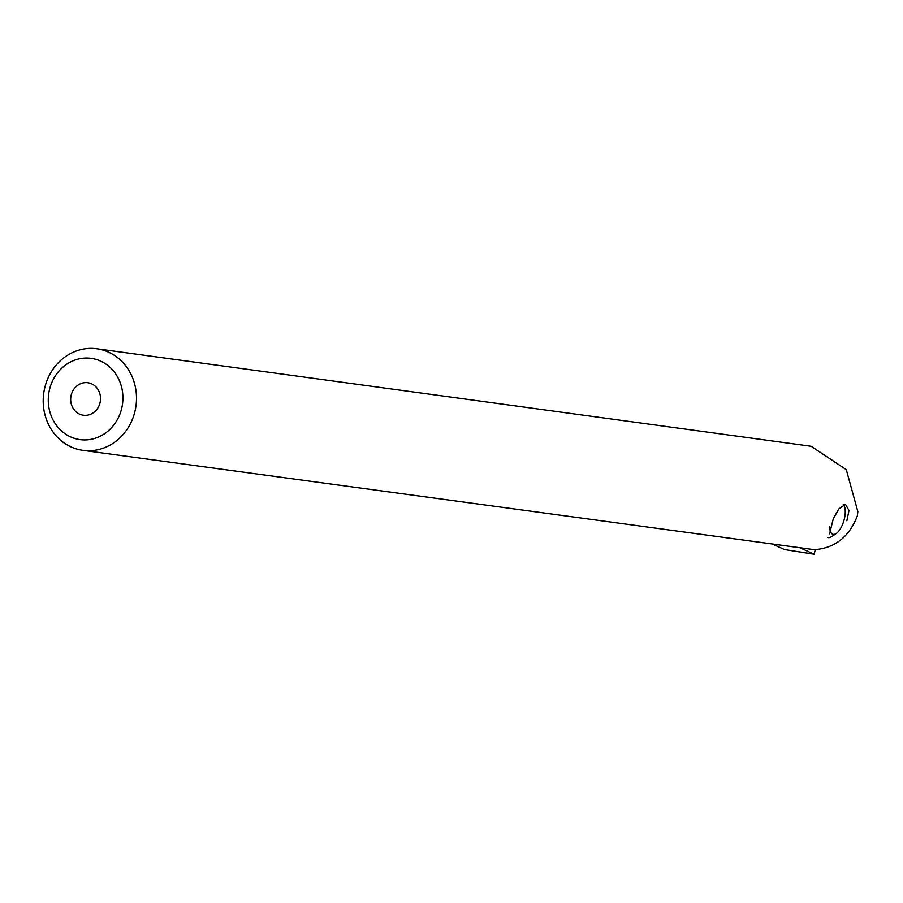 <?xml version="1.0" encoding="UTF-8"?>
<svg xmlns="http://www.w3.org/2000/svg" width="903" height="903" viewBox="0 0 903 903"><rect width="100%" height="100%" fill="white"/><g stroke="black" fill="none" stroke-linecap="round" stroke-linejoin="round"><path stroke-width="1.35" d="M829.564 533.831L833.243 518.909L838.718 509.044L845.479 504.337L848.989 510.443L846.856 520.771M49.834 388.301A41.019 37.249 -82.2 0 0 74.926 438.519A41.019 37.249 -82.2 0 0 121.363 409.669A41.019 37.249 -82.2 0 0 96.271 359.45A41.019 37.249 -82.2 0 0 49.834 388.301M45.15 386.202A51.279 46.561 -82.2 0 0 82.918 450.36A51.279 46.561 -82.2 0 0 134.558 412.919A51.279 46.561 -82.2 0 0 96.79 348.761A51.279 46.561 -82.2 0 0 45.15 386.202M82.918 450.36L814.416 549.713C834.925 548.144 849.215 536.89 857.319 515.94L857.85 511.651L846.292 469.65L811.142 446.274L96.79 348.761M99.906 403.257A16.412 14.899 -82.2 0 0 87.817 382.725A16.412 14.899 -82.2 0 0 71.292 394.713A16.412 14.899 -82.2 0 0 83.381 415.233A16.412 14.899 -82.2 0 0 99.906 403.257M784.82 549.611A4.097 1.704 -73.4 0 1 784.628 549.6A4.097 1.704 -73.4 0 1 784.436 549.543L772.2 543.956M815.274 549.69L814.111 554.239L799.855 547.726M784.628 549.6L814.111 554.239L784.436 549.543M843.221 504.54A15.893 6.592 -73.4 0 1 844.407 506.369A15.893 6.592 -73.4 0 1 844.068 519.97A15.893 6.592 -73.4 0 1 836.302 533.481L831.934 536.461A20.509 8.511 -73.4 0 1 827.577 537.511M836.302 533.481A15.893 6.592 -73.4 0 1 829.688 526.641"/></g></svg>
